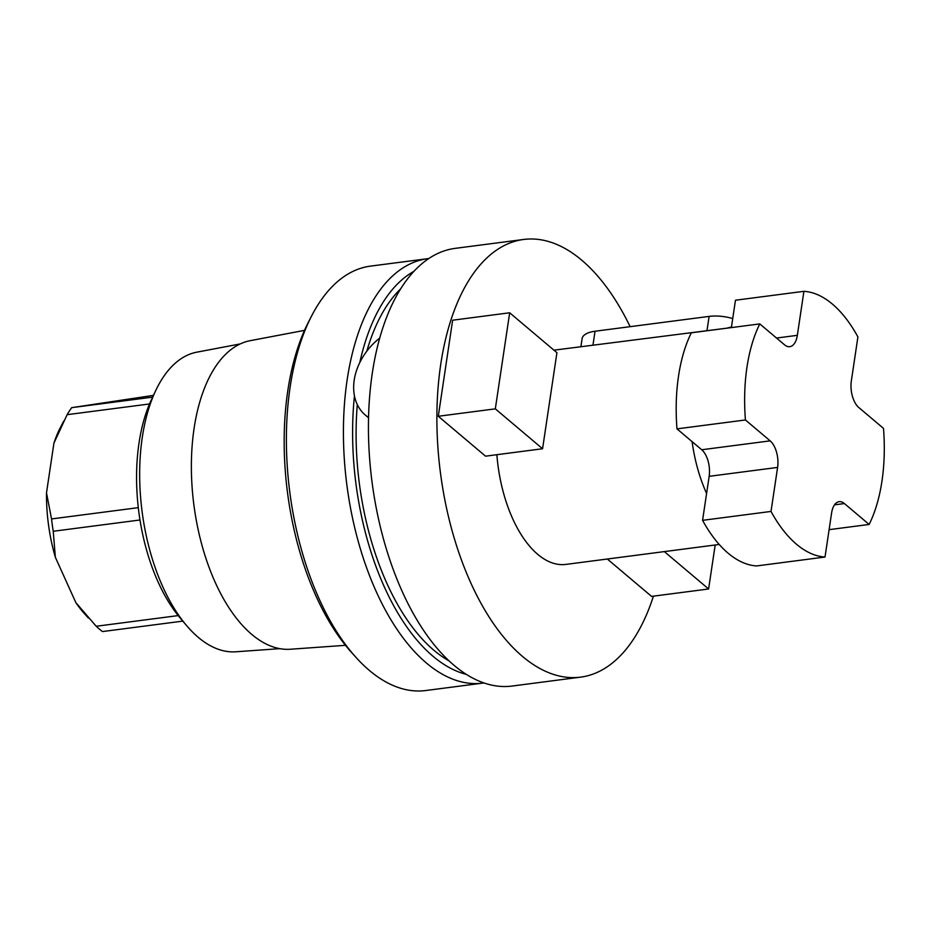 <?xml version="1.0" encoding="UTF-8"?>
<svg xmlns="http://www.w3.org/2000/svg" width="930" height="930" viewBox="0 0 930 930"><rect width="100%" height="100%" fill="white"/><g stroke="black" fill="none" stroke-linecap="round" stroke-linejoin="round"><path stroke-width="1.4" d="M759.787 323.907L691.339 332.8A133.746 68.25 82.6 0 0 676.982 428.87L701.72 449.76L770.168 440.855A20.065 10.242 -97.4 0 1 777.596 467.418L771.017 511.43A133.746 68.25 82.6 0 0 825.015 557.035L831.594 513.023A20.065 10.242 -97.4 0 1 839.127 501.677A20.065 10.242 -97.4 0 1 844.405 503.56L869.143 524.45A133.746 68.25 82.6 0 0 883.5 428.393L858.762 407.491A20.065 10.242 -97.4 0 1 851.334 380.94L857.913 336.927A133.746 68.25 82.6 0 0 803.915 291.322L797.336 335.335A20.065 10.242 -97.4 0 1 789.803 346.681A20.065 10.242 -97.4 0 1 784.525 344.798L759.787 323.907A133.746 68.25 82.6 0 0 745.43 419.965L770.168 440.855M692.083 441.622A106.997 54.591 82.6 0 0 706.591 493.47L709.16 476.323A20.065 10.242 82.6 0 0 701.72 449.76M676.982 428.87L745.43 419.965M496.864 454.7A106.997 54.591 82.6 0 0 537.749 554.361A106.997 54.591 -97.4 0 0 565.905 564.405L719.216 544.469M803.915 291.322L735.467 300.227L731.457 327.081A106.997 54.591 82.6 0 0 727.016 328.162M580.89 346.658L582.087 338.683A26.749 11.218 8.5 0 1 595.049 331.231L709.113 316.398A26.749 11.218 8.5 0 1 732.735 318.572M653.441 596.153A220.689 112.6 -97.4 0 1 580.576 677.145A220.689 112.6 -97.4 0 1 522.497 656.429A220.689 112.6 82.6 0 1 436.879 417.21A220.689 112.6 82.6 0 1 523.648 239.463A220.689 112.6 82.6 0 1 581.715 260.168A220.689 112.6 -97.4 0 1 630.133 326.674M607.313 559.023L651.57 596.397L708.602 588.981L715.182 544.992M452.643 320.211L438.286 416.268L495.318 408.851L509.675 312.782L452.643 320.211M509.675 312.782L556.931 352.691L542.574 448.748L485.541 456.177L438.286 416.268M580.576 677.145L512.128 686.049A220.689 112.6 -97.4 0 1 454.061 665.334A220.689 112.6 -97.4 0 1 368.431 426.114A220.689 112.6 -97.4 0 1 455.2 248.357L523.648 239.463M379.707 338.113A53.498 40.164 -49.8 0 0 365.327 415.047A53.498 40.164 -49.8 0 0 368.559 417.43M449.027 660.858A200.624 102.37 -97.4 0 1 357.306 404.573M366.804 351.191A200.624 102.37 -97.4 0 1 400.644 288.858M466.349 674.39A207.309 105.776 -97.4 0 1 433.043 656.289A207.309 105.776 -97.4 0 1 354.458 395.913M359.782 362.584A207.309 105.776 -97.4 0 1 413.931 271.339M428.765 258.563A213.993 109.194 82.6 0 0 427.556 258.703A213.993 109.194 82.6 0 0 343.414 431.067A213.993 109.194 82.6 0 0 426.44 663.044A213.993 109.194 82.6 0 0 482.751 683.12A213.993 109.194 82.6 0 0 483.96 682.957M427.556 258.703L370.512 266.12A213.993 109.194 82.6 0 0 311.655 315.863A213.993 109.194 82.6 0 0 356.097 657.51A213.993 109.194 82.6 0 0 369.408 670.46A213.993 109.194 82.6 0 0 425.719 690.537L482.751 683.12M311.655 315.863L308.655 321.675A207.309 105.776 82.6 0 0 351.703 652.651L356.097 657.51M345.46 645.315L290.369 649.245A155.659 79.422 -97.4 0 1 251.763 634.4A155.659 79.422 82.6 0 1 191.371 467.93A155.659 79.422 82.6 0 1 250.24 340.671L304.505 330.371M240.207 343.937L196.823 352.168A151.137 77.12 82.6 0 0 155.636 390.74A151.137 77.12 82.6 0 0 186.116 625.03A151.137 77.12 82.6 0 0 198.299 637.375A151.137 77.12 82.6 0 0 235.79 651.79L279.837 648.652M155.636 390.74L151.416 399.714A140.453 71.668 82.6 0 0 179.734 617.439L186.116 625.03M152.636 397.133L71.715 407.654A127.061 64.833 82.6 0 0 67.134 414.675L53.928 443.133L46.5 492.865A116.366 59.369 82.6 0 0 55.358 557.303L75.841 602.605L96.209 626.262A127.061 64.833 82.6 0 0 102.486 631.563L182.826 621.112M149.532 403.957L67.134 414.675M153.462 395.366L71.715 407.654M63.717 421.069L60.241 427.823A116.366 59.369 82.6 0 0 53.928 443.133M88.49 618.125L84.397 613.591A116.366 59.369 -97.4 0 1 75.841 602.605M139.988 519.986L53.242 531.274L55.358 557.303M178.223 615.59L96.209 626.262M46.5 492.865L51.545 518.94A127.061 64.833 82.6 0 0 53.242 531.274M138.303 507.652L51.545 518.94M664.346 551.606L708.602 588.981M542.574 448.748L495.318 408.851M706.591 493.47L702.58 520.335A133.746 68.25 82.6 0 0 756.567 565.94L825.015 557.035M702.58 520.335L771.017 511.43M829.107 529.658L869.143 524.45M553.931 350.168L731.387 327.593M592.968 345.088L595.049 331.231M707.044 330.255L709.113 316.398M709.16 476.323L777.596 467.418M834.501 504.851L844.405 503.56M776.527 338.043L797.336 335.335M368.547 417.768L365.327 415.047"/></g></svg>
